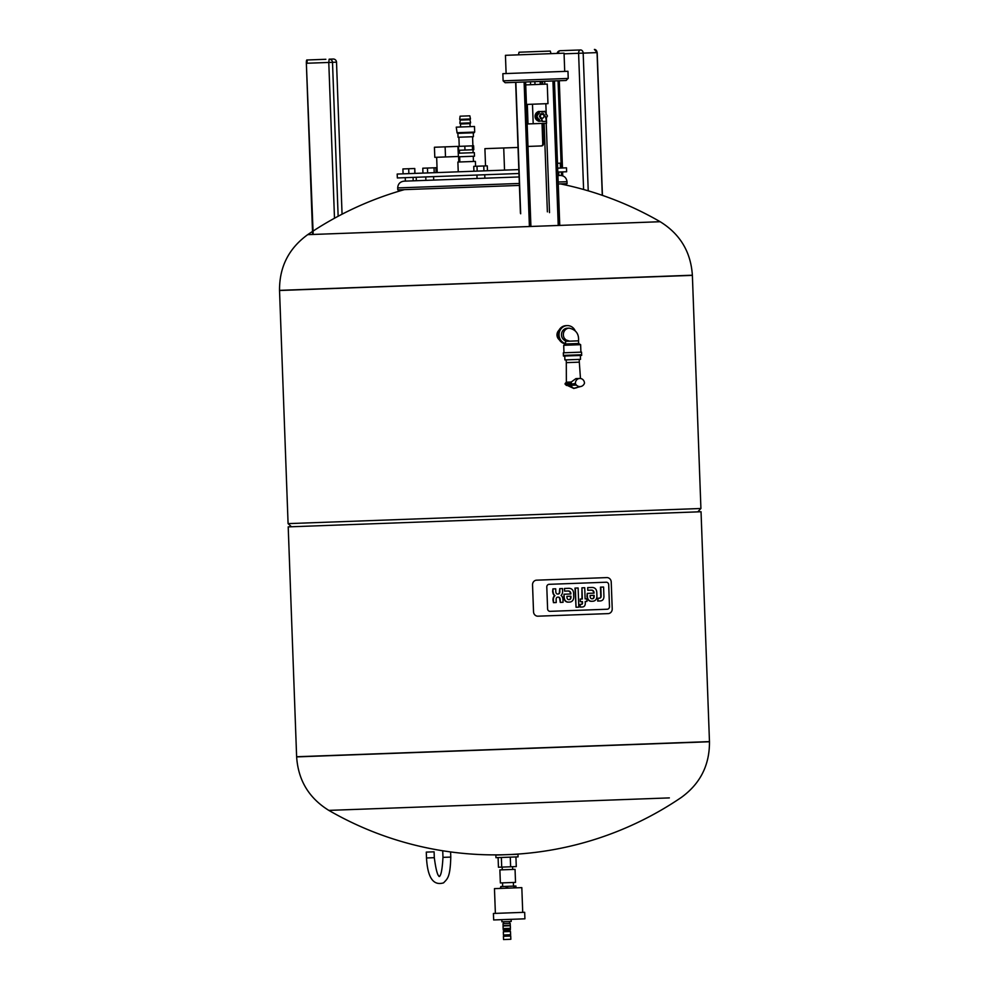 <?xml version="1.0" encoding="UTF-8"?>
<svg xmlns="http://www.w3.org/2000/svg" width="989" height="989" viewBox="0 0 989 989"><rect width="100%" height="100%" fill="white"/><g stroke="black" fill="none" stroke-linecap="round" stroke-linejoin="round"><path stroke-width="1.48" d="M498.097 857.599L498.444 867.229L510.633 866.784L516.283 866.574L515.924 856.944M501.361 857.475L501.707 867.106M510.275 857.142L510.633 866.784M496.688 857.648L518.075 856.857L517.989 854.261L495.848 855.065L495.946 857.673L496.688 857.648M515.529 882.386L500.36 882.942L499.878 869.912L515.046 869.356L515.529 882.386M503.03 923.59L510.188 923.33L510.262 925.284L503.104 925.543L503.03 923.59M503.549 939.55L510.843 939.278L510.72 936.027L503.426 936.299L503.549 939.55M503.45 934.988L510.608 934.729L510.485 931.465L503.327 931.737L503.45 934.988M504.081 931.712L504.031 930.402L509.694 930.192L510.386 928.807L503.228 929.067L503.265 930.105L510.435 929.845M503.141 928.609L510.435 928.337L510.349 925.741L503.055 926.001L503.141 928.609M501.806 919.659L501.893 921.81L511.202 921.464L511.115 919.325M494.475 913.416L524.677 912.303L524.912 918.818L493.659 919.955L493.424 913.453L494.475 913.416M495.378 913.379L494.463 888.629L521.821 887.628L522.724 912.377M514.923 887.887L514.861 886.057L515.899 886.02L515.974 887.85M507.641 888.147L507.567 886.329L513.934 886.095L513.996 887.912M500.854 888.394L500.793 886.577L506.108 886.379L506.17 888.209M500.793 886.577L500.323 888.419M506.108 886.379L507.567 886.329M513.934 886.095L514.861 886.057M564.719 71.406L564.051 53.171L505.441 55.322L506.108 73.557M551.021 53.653L550.28 51.069L519.027 52.219L518.471 54.84M542.454 121.449L546.237 121.313C546.076 116.764 544.704 114.415 542.133 114.291A1.953 1.817 -92.1 0 1 544.024 116.17A1.953 1.817 -92.1 0 1 542.281 118.198L541.515 117.951L542.454 121.449M540.39 116.306A1.953 1.817 -92.1 0 1 542.133 114.291A1.953 1.817 -92.1 0 0 541.613 118.087A1.953 1.817 -92.1 0 1 540.39 116.306M526.581 108.011L527.434 107.986M542.615 123.402L543.369 143.912A1.953 1.817 -92.1 0 1 541.613 145.927L527.99 146.434M541.032 145.952A1.953 1.817 87.9 0 0 542.776 143.937L542.021 123.415M566.141 80.48L505.144 82.717L503.117 80.838L568.007 78.452L566.141 80.48M568.23 78.452L567.97 71.282L502.857 73.668L503.117 80.838M559.725 224.59L554.458 80.913L552.938 80.962L558.204 224.552M520.684 213.785L515.862 82.322L524.108 82.025L529.375 225.702M525.616 81.963L530.883 225.554M540.377 114.452A1.953 1.817 -92.1 0 1 540.958 114.328L542.133 114.291M541.675 118.223L541.107 118.235A1.953 1.817 -92.1 0 1 540.513 118.161M540.921 118.853L541.91 118.816L540.921 118.853L539.45 116.343L540.736 113.735L543.493 113.624L544.667 115.626M542.701 114.328L540.736 113.735M537.386 118.012L538.585 121.264L539.759 121.227L536.953 116.43L537.744 114.811L539.141 113.389L539.401 111.448L542.961 111.98L544.655 111.263L547.461 116.047L545.767 118.087M537.744 114.811L536.57 114.848L535.766 116.479L536.693 118.037L537.868 118M539.401 111.448L538.226 111.497L537.274 114.823M542.096 120.485L542.306 121.128M542.936 111.324L541.787 112.017M537.657 119.706L538.844 119.657M538.177 119.36L539.351 119.31M535.766 116.479L536.953 116.43M537.954 113.426L539.141 113.389M537.423 113.129L538.597 113.08M545.841 114.514L546.546 114.489M545.965 117.703L546.657 117.679M542.256 120.473L539.759 121.227M537.076 114.835A4.24 3.944 -92.1 0 1 537.892 113.401M538.115 119.397A4.24 3.944 -92.1 0 1 537.2 118.025M536.31 115.379A4.883 4.562 -92.1 0 1 537.571 112.82M541.119 111.423A4.883 4.562 -92.1 0 1 541.762 111.522M542.108 120.979A4.883 4.562 -92.1 0 1 541.478 121.128M537.831 119.99A4.883 4.562 -92.1 0 1 536.397 117.543M538.461 121.054A4.883 4.562 -92.1 0 1 538.115 111.72M527.31 104.401L528.015 123.934L546.558 123.254L546.348 117.691M532.49 104.204L533.195 123.749M545.841 103.721L546.237 114.501M525.728 84.893L547.251 84.102L547.968 103.647L526.445 104.426M530.487 81.79L530.599 84.72M534.888 81.63L534.987 84.56M540.142 81.432L540.254 84.362M541.008 81.407L541.119 84.337M608.692 584.697L609.496 606.591A2.559 2.386 -92.1 0 1 607.221 609.236L550.069 611.338A2.559 2.386 -92.1 0 1 547.597 608.865L546.793 586.959A2.559 2.386 -92.1 0 1 549.08 584.326L606.22 582.224A2.559 2.386 -92.1 0 1 608.692 584.697A2.559 2.386 87.9 0 0 606.22 582.224L549.08 584.326A2.559 2.386 87.9 0 0 546.793 586.959L547.597 608.865A2.559 2.386 87.9 0 0 550.069 611.338L607.221 609.236A2.559 2.386 87.9 0 0 609.496 606.591L608.692 584.697M612.216 608.89L611.227 582.002A4.562 4.253 87.9 0 0 606.813 577.601L536.619 580.172A4.562 4.253 87.9 0 0 532.539 584.882L533.528 611.783A4.562 4.253 87.9 0 0 537.942 616.184L608.124 613.613A4.562 4.253 87.9 0 0 612.216 608.89M582.348 598.988L581.94 587.825L584.722 587.726L585.129 598.889L586.885 598.815L586.984 601.436L585.216 601.51L585.29 603.525A4.413 4.117 -92.1 0 1 584.61 605.837A2.769 2.571 -92.1 0 1 583.782 606.591A4.228 3.944 -92.1 0 1 582.212 607.023L580.259 607.098L580.16 604.341L581.495 604.291A1.619 1.508 87.9 0 0 581.903 604.217A0.865 0.816 87.9 0 0 582.41 603.698A1.681 1.558 87.9 0 0 582.509 603.043L582.447 601.609L580.308 601.683L580.209 599.062L582.348 598.988M581.977 599L581.94 587.825M580.16 604.341L580.259 607.098M582.076 601.621L582.138 603.055A1.681 1.558 -92.1 0 1 582.039 603.71A0.865 0.816 -92.1 0 1 581.532 604.23A1.619 1.508 -92.1 0 1 581.124 604.304M580.209 599.062L580.308 601.683M578.108 587.973L578.812 607.147L576.043 607.246L575.338 588.072L578.108 587.973M574.968 588.084L576.043 607.246M600.447 587.145L600.768 595.922A4.376 4.08 -92.1 0 1 600.768 596.243A2.856 2.658 -92.1 0 1 600.632 597.084A1.558 1.446 -92.1 0 1 600.187 597.776L600.558 597.764A1.558 1.446 87.9 0 0 601.003 597.072A2.856 2.658 87.9 0 0 601.139 596.231A4.376 4.08 87.9 0 0 601.139 595.91L600.817 587.132L603.587 587.033L603.933 596.478A5.514 5.143 -92.1 0 1 603.228 599.322A3.56 3.326 -92.1 0 1 601.522 600.682A5.538 5.168 -92.1 0 1 600.088 600.953L598.048 601.04L597.949 598.221L599.346 598.172A3.202 2.992 87.9 0 0 599.767 598.122A1.929 1.793 87.9 0 0 600.558 597.764M597.677 601.052L597.949 598.221M600.187 597.776A1.929 1.793 -92.1 0 1 599.396 598.135A3.202 2.992 -92.1 0 1 598.975 598.184L599.346 598.172M591.904 598.765L592.448 598.753A1.706 1.582 87.9 0 0 593.808 597.949A2.683 2.497 87.9 0 0 594.092 597.109A4.624 4.302 87.9 0 0 594.166 596.07L594.129 595.353L590.112 595.502L590.136 596.219A4.624 4.302 87.9 0 0 590.272 597.257A2.683 2.497 87.9 0 0 590.618 598.061A1.706 1.582 87.9 0 0 592.028 598.765M593.759 595.378L593.796 596.083A4.624 4.302 -92.1 0 1 593.721 597.121A2.683 2.497 -92.1 0 1 593.437 597.962A1.706 1.582 -92.1 0 1 592.213 598.753M591.892 601.263A4.315 4.018 -92.1 0 1 587.651 598.073A7.529 7.01 -92.1 0 1 587.355 596.107L587.256 593.388L594.055 593.14L594.03 592.51A2.559 2.386 87.9 0 0 591.583 590.124L587.775 590.26L587.676 587.614L591.867 587.466A6.861 6.391 -92.1 0 1 593.635 587.676A4.364 4.067 -92.1 0 1 596.59 590.965A7.442 6.935 -92.1 0 1 596.8 592.399L596.923 595.873A7.727 7.195 -92.1 0 1 596.763 597.739A4.426 4.129 -92.1 0 1 592.782 601.225L591.892 601.263M587.256 593.388L586.984 596.12A7.529 7.01 87.9 0 0 587.281 598.085L587.651 598.073M587.281 598.085A4.315 4.018 87.9 0 0 591.509 601.275M591.348 590.136A2.732 2.547 -92.1 0 1 593.66 592.522L594.03 592.51M593.66 592.522L593.684 593.153M587.676 587.614L587.775 590.26M568.712 599.618L569.256 599.594A1.706 1.582 87.9 0 0 570.616 598.802A2.683 2.497 87.9 0 0 570.9 597.962A4.624 4.302 87.9 0 0 570.974 596.911L570.937 596.206L566.92 596.355L566.944 597.059A4.624 4.302 87.9 0 0 567.08 598.098A2.683 2.497 87.9 0 0 567.426 598.914A1.706 1.582 87.9 0 0 568.836 599.618M570.566 596.219L570.604 596.936A4.624 4.302 -92.1 0 1 570.529 597.974A2.683 2.497 -92.1 0 1 570.245 598.815A1.706 1.582 -92.1 0 1 569.021 599.606M568.7 602.103A4.315 4.018 -92.1 0 1 564.459 598.914A7.529 7.01 -92.1 0 1 564.163 596.96L564.064 594.241L570.863 593.993L570.838 593.363A2.559 2.386 87.9 0 0 568.391 590.977L564.583 591.113L564.484 588.467L568.675 588.319A6.861 6.391 -92.1 0 1 570.443 588.529A4.364 4.067 -92.1 0 1 573.397 591.818A7.442 6.935 -92.1 0 1 573.608 593.252L573.731 596.726A7.727 7.195 -92.1 0 1 573.571 598.58A4.426 4.129 -92.1 0 1 569.59 602.078L568.7 602.103M564.064 594.241L563.792 596.973A7.529 7.01 87.9 0 0 564.089 598.926L564.459 598.914M564.089 598.926A4.315 4.018 87.9 0 0 568.316 602.128M568.156 590.989A2.732 2.547 -92.1 0 1 570.468 593.375L570.838 593.363M570.468 593.375L570.492 594.006M564.484 588.467L564.583 591.113M558.043 597.146A1.731 1.619 -92.1 0 1 559.131 597.591L559.502 597.579A1.731 1.619 87.9 0 0 558.303 597.133L557.833 597.146A1.731 1.619 87.9 0 0 556.201 598.778A4.413 4.117 87.9 0 0 556.127 599.631L556.238 602.548L553.457 602.66L553.358 599.927A6.589 6.144 -92.1 0 1 553.667 597.653A4.203 3.919 -92.1 0 1 554.953 595.675A4.488 4.179 -92.1 0 1 553.556 593.771A10.656 9.927 -92.1 0 1 553.012 591.422L552.913 588.888L555.694 588.789L555.806 591.793A3.375 3.152 87.9 0 0 556.238 593.252A1.657 1.545 87.9 0 0 557.536 594.055L558.216 594.03A1.755 1.632 87.9 0 0 559.663 592.794A3.981 3.709 87.9 0 0 559.836 591.323L559.737 588.64L562.518 588.542L562.617 591.125A6.775 6.317 -92.1 0 1 562.308 593.462A4.488 4.179 -92.1 0 1 561.06 595.452A4.203 3.919 -92.1 0 1 562.494 597.331A6.589 6.144 -92.1 0 1 562.964 599.581L563.062 602.301L560.281 602.4L560.182 599.482A4.413 4.117 87.9 0 0 560.046 598.642A2.287 2.126 87.9 0 0 559.502 597.579M552.913 588.888L552.641 591.434A10.656 9.927 87.9 0 0 553.185 593.796A4.488 4.179 87.9 0 0 554.582 595.687A4.203 3.919 87.9 0 0 553.296 597.665A6.589 6.144 87.9 0 0 552.987 599.94L553.457 602.66M559.737 588.64L559.465 591.335A3.981 3.709 -92.1 0 1 559.292 592.807A1.755 1.632 -92.1 0 1 557.845 594.043M559.131 597.591A2.287 2.126 -92.1 0 1 559.675 598.654A4.413 4.117 -92.1 0 1 559.811 599.495L560.281 602.4M426.494 857.97L434.307 857.686L434.097 851.826L426.284 852.11L426.494 857.97C427.619 877.663 433.306 885.959 443.567 882.856C447.461 878.702 450.205 877.589 450.786 857.08L442.973 857.364C442.244 869.912 440.946 876.279 439.054 876.464L439.339 876.402M669.355 797.9L328.83 810.387L669.355 797.9M709.472 741.762L701.04 511.746L288.207 526.877L296.626 756.746L709.472 741.602L296.638 756.894L709.472 741.762C709.632 765.165 700.237 783.733 681.285 797.468A331.661 331.661 0 0 1 328.83 810.387C308.927 798.086 298.196 780.247 296.638 756.894M692.362 275.214C690.804 251.861 680.073 234.034 660.17 221.721L307.715 234.653C288.763 248.387 279.368 266.956 279.528 290.358L692.362 275.214L279.528 290.506L288.083 523.626L700.917 508.494L697.777 511.869M404.414 189.628A331.661 331.661 0 0 0 307.715 234.653L312.623 234.467L306.355 63.271L312.623 234.467M342.8 233.367L563.359 225.282M603.475 223.811L648.252 222.166M700.917 508.494L692.374 275.375L279.528 290.358M475.573 166.288L475.4 161.405L457.882 162.048L458.241 171.814M518.026 147.448L484.907 148.659L485.537 165.917M519.349 183.46L397.702 187.922L397.776 189.876L519.423 185.413M558.241 183.991L567.08 183.657L567.006 181.704C566.474 177.773 564.225 175.683 560.256 175.436L557.932 175.523M397.702 187.922C397.949 183.954 400.038 181.704 403.982 181.172L519.114 176.944M518.842 169.589L397.195 174.052L397.343 177.958L518.99 173.495M557.796 172.074L566.635 171.752L566.499 167.833L557.66 168.167M458.402 156.485L457.919 146.397L473.632 145.816L473.78 149.722L472.544 149.772L472.396 145.865M458.29 156.485L434.801 157.35L434.431 147.25L457.919 146.397M445.495 156.954L445.124 146.867M459.687 119.36L460.108 116.183L469.824 115.824L470.48 118.964L459.687 119.36L460.244 120.089L469.973 119.731L470.616 122.871L470.01 123.65L460.503 123.996L460.602 126.988M457.066 132.724L456.25 127.148L474.473 126.481L474.683 132.081L457.066 132.724M474.164 132.106L474.188 132.749L457.573 133.367L456.967 132.736M473.274 132.786L473.422 136.692L458.055 137.261L457.907 133.354M472.544 149.772L458.636 150.279L458.5 146.372M464.966 150.044L464.83 146.137M474.361 152.64L458.278 153.221L458.402 156.806L474.485 156.213L474.361 152.64M560.454 168.056L560.269 163.173L560.602 168.056M557.475 163.284L560.269 163.173M477.18 171.109L476.995 166.226L483.757 165.979L487.28 165.855L487.453 170.738M473.929 171.233L473.743 166.35L476.995 166.226M483.942 170.862L483.757 165.979M422.958 173.1L422.785 168.217L437.027 167.697M436.112 172.618L435.926 167.734M434.208 172.692L434.035 167.809M427.631 172.927L427.458 168.043M414.96 173.396L414.774 168.513L414.799 173.396M408.865 173.619L408.692 168.736L414.626 168.513M403.092 173.829L402.906 168.946L408.692 168.736M311.263 59.834L317.135 59.612M325.863 59.291L307.282 59.983C306.602 59.575 306.293 60.675 306.355 63.271L313.179 234.455M333.145 59.031L329.164 59.179A3.264 3.214 87.9 0 1 332.502 62.319L336.483 62.171A3.264 3.214 -92.1 0 0 333.145 59.031A3.264 3.264 0 0 1 336.52 62.171L342.058 214.205L336.52 62.171M563.705 345.297L580.63 344.679L578.639 343.504L578.54 340.834L565.51 341.316L565.609 343.987L578.639 343.504L565.609 343.987L563.705 345.297L563.977 352.789M581.557 352.133L563.322 352.813L563.446 356.065L581.68 355.397L581.656 354.742L563.421 355.41L581.656 354.742L581.557 352.133M571.568 383.967L565.127 384.202L566.487 385.463L571.531 385.277L571.222 382.026L575.957 378.589L579.764 378.453A4.883 4.562 87.9 0 0 575.388 383.497A5.291 4.933 87.9 0 0 584.499 383.163A4.883 4.562 87.9 0 0 579.764 378.453M571.593 384.103L575.388 383.497M581.186 386.402L573.88 388.281L572.161 387.342L571.098 385.29L567.29 385.426L573.756 388.454L576.908 387.663M571.345 385.277L576.439 385.092M580.382 355.447L580.518 359.353L564.892 359.922L564.744 356.015M579.22 359.403L579.319 362.159L566.301 362.642L566.363 382.199L571.222 382.026M578.54 340.834C579.035 333.886 575.919 329.646 569.194 328.138L567.315 328.212A6.515 6.07 87.9 0 0 565.485 340.834M565.609 343.851A9.124 8.505 -92.1 0 1 557.87 335.073A9.124 8.505 -92.1 0 1 566.042 325.653L567.216 325.604A9.124 8.505 87.9 0 0 559.045 335.036A9.124 8.505 87.9 0 0 565.597 343.591M575.178 330.746A9.124 8.505 87.9 0 0 567.216 325.604M559.255 339.722A6.033 5.625 -92.1 0 1 558.909 330.338M564.076 53.826L578.602 53.295A3.264 2.04 -92.1 0 1 580.518 49.957L560.219 50.699A3.264 2.04 87.9 0 0 558.315 53.381M542.59 81.345L542.701 84.275M544.135 123.341L547.374 211.856M549.513 212.647L546.237 123.266M544.803 84.201L544.704 81.271M558.167 182.038L567.006 181.704M470.616 122.871L459.823 123.266L460.503 123.996M306.664 60.65L306.355 63.271M329.164 59.179L328.781 62.455L306.899 63.247L307.282 59.983M334.492 218.235L328.781 62.455L332.502 62.319L338.139 216.257M571.543 383.312L565.102 383.547L566.363 382.199M569.194 328.138A6.515 6.07 87.9 0 0 565.251 339.363M602.425 195.377L597.195 52.602L594.389 49.45A3.264 2.534 87.9 0 1 597.047 52.615L602.289 195.328M580.518 49.957A3.264 2.534 87.9 0 1 583.176 53.122L597.047 52.615M583.597 189.492L578.602 53.295L583.176 53.122L588.232 190.828M559.279 80.727L562.481 167.982M562.617 171.888L562.766 175.844M563.062 183.806L563.087 184.461M512.673 869.442L512.574 866.71M502.251 869.826L502.152 867.093M510.596 936.027L510.547 934.729M503.562 936.286L503.512 934.988M509.743 931.502L509.694 930.192M504.031 930.402L503.265 930.105M503.611 921.748L503.673 923.565M509.471 921.538L509.545 923.355M502.536 882.856L502.672 886.503M513.353 882.46L513.476 886.107M515.64 82.334L520.437 213.216M434.307 857.686C435.951 870.147 437.719 876.402 439.611 876.452M442.738 850.775L442.973 857.364M450.601 851.937L450.786 857.08M291.458 526.766L288.083 523.626M660.182 221.734A331.661 331.661 0 0 0 560.442 183.905M504.538 170.108L503.722 147.967M458.797 162.011L458.612 156.794M437.212 172.581L436.656 157.276M416.344 180.715L416.221 177.266M470.01 123.65L470.109 126.641M469.973 119.731L470.48 118.964M460.244 120.089L459.823 123.266M472.903 145.84L472.569 136.729M459.23 146.347L458.896 137.224M473.125 152.677L473.014 149.747M459.514 153.184L459.403 150.254M473.447 161.467L473.249 156.262M459.836 161.973L459.65 156.757M558.723 172.037L558.847 175.486M476.933 175.041L477.057 178.49M484.746 174.744L484.87 178.205M425.777 176.907L425.9 180.369M433.59 176.623L433.714 180.072M405.255 177.661L405.379 181.111M413.068 177.377L413.204 180.826M580.63 344.679L580.914 352.158M566.19 359.872L566.301 362.642M579.319 362.159L580.469 378.478M565.102 383.547L565.127 384.202M565.51 341.316L565.115 338.918C564.262 339.202 565.77 339.956 569.676 341.168M560.219 50.699A3.264 3.264 0 0 0 557.128 53.431M558.068 80.777L561.27 168.031M561.406 171.938L561.542 175.51"/></g></svg>
